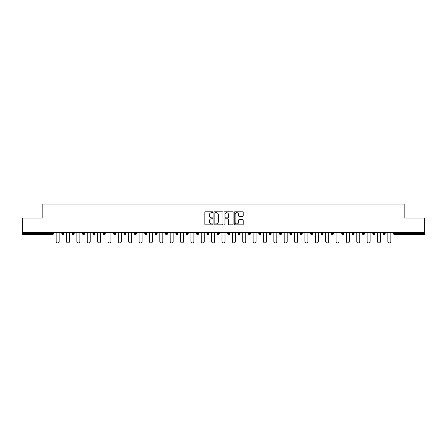 <?xml version="1.0" encoding="UTF-8"?>
<svg xmlns="http://www.w3.org/2000/svg" width="447" height="447" viewBox="0 0 447 447"><rect width="100%" height="100%" fill="white"/><g stroke="black" fill="none" stroke-linecap="round" stroke-linejoin="round"><path stroke-width="0.67" d="M212.867 212.252A0.458 0.458 0 0 0 212.409 211.794L205.48 211.794A0.654 0.654 0 0 0 204.827 212.448L204.827 224.187A0.654 0.654 0 0 0 205.48 224.841L212.409 224.841A0.458 0.458 0 0 0 212.867 224.383A0.458 0.458 0 0 0 212.409 223.925L211.515 223.925A2.09 2.09 0 0 1 209.425 221.841L209.425 220.863A2.09 2.09 0 0 1 211.515 218.773L212.409 218.773A0.458 0.458 0 0 0 212.867 218.315A0.458 0.458 0 0 0 212.409 217.862L211.515 217.862A2.09 2.09 0 0 1 209.425 215.772L209.425 214.795A2.09 2.09 0 0 1 211.515 212.705L212.409 212.705A0.458 0.458 0 0 0 212.867 212.252M242.565 216.393A0.654 0.654 0 0 0 243.213 215.739L243.213 212.448A0.654 0.654 0 0 0 242.565 211.794L234.865 211.794A0.654 0.654 0 0 0 234.211 212.448L234.211 224.187A0.654 0.654 0 0 0 234.865 224.841L242.565 224.841A0.654 0.654 0 0 0 243.213 224.187L243.213 220.209A0.654 0.654 0 0 0 242.565 219.555L239.268 219.555A0.654 0.654 0 0 0 238.614 220.209L238.614 222.181A1.743 1.743 0 0 1 236.871 223.925A1.743 1.743 0 0 1 235.128 222.181L235.128 214.454A1.743 1.743 0 0 1 236.871 212.705A1.743 1.743 0 0 1 238.614 214.454L238.614 215.739A0.654 0.654 0 0 0 239.268 216.393L242.565 216.393M22.35 232.569L22.35 218.019L42.152 218.019L42.152 204.061L404.848 204.061L404.848 218.019L424.65 218.019L424.65 232.569L22.35 232.569L22.35 233.636L52.455 233.636L52.455 232.569M222.93 212.448A0.654 0.654 0 0 0 222.276 211.794L214.582 211.794A0.654 0.654 0 0 0 213.929 212.448L213.929 224.187A0.654 0.654 0 0 0 214.582 224.841L222.276 224.841A0.654 0.654 0 0 0 222.93 224.187L222.93 212.448M224.724 211.794L232.418 211.794A0.654 0.654 0 0 1 233.071 212.448L233.071 224.187A0.654 0.654 0 0 1 232.418 224.841L229.127 224.841A0.654 0.654 0 0 1 228.473 224.187L228.473 219.427A0.654 0.654 0 0 0 227.819 218.773L225.634 218.773A0.654 0.654 0 0 0 224.986 219.427L224.986 224.383A0.458 0.458 0 0 1 224.528 224.841A0.458 0.458 0 0 1 224.07 224.383L224.07 212.448A0.654 0.654 0 0 1 224.724 211.794M53.45 232.569L53.45 233.636A0.995 0.995 0 0 1 52.455 234.63L22.35 234.63L22.35 233.636M424.65 232.569L424.65 234.63L394.545 234.63A0.995 0.995 0 0 1 393.55 233.636L393.55 232.569M61.82 232.569L61.82 233.636L61.82 232.569M52.455 234.63A0.995 0.995 0 0 0 53.45 233.636A0.995 0.995 0 0 1 52.455 234.63L52.455 233.636L53.45 233.636M62.82 234.63A0.995 0.995 0 0 1 61.82 233.636A0.995 0.995 0 0 0 62.82 234.63A0.995 0.995 0 0 0 63.815 233.636L63.815 232.569L63.815 233.636A0.995 0.995 0 0 1 62.82 234.63A0.995 0.995 0 0 1 61.82 233.636L63.815 233.636A0.995 0.995 0 0 1 62.82 234.63M72.19 232.569L72.19 233.636L72.19 232.569M74.185 232.569L74.185 233.636A0.995 0.995 0 0 1 73.185 234.63A0.995 0.995 0 0 1 72.19 233.636A0.995 0.995 0 0 0 73.185 234.63A0.995 0.995 0 0 0 74.185 233.636A0.995 0.995 0 0 1 73.185 234.63A0.995 0.995 0 0 1 72.19 233.636L74.185 233.636M82.555 232.569L82.555 233.636L82.555 232.569M84.55 232.569L84.55 233.636L84.55 232.569M92.92 233.636A0.995 0.995 0 0 0 93.92 234.63A0.995 0.995 0 0 0 94.915 233.636A0.995 0.995 0 0 1 93.92 234.63A0.995 0.995 0 0 0 94.915 233.636L94.915 232.569L94.915 233.636L92.92 233.636A0.995 0.995 0 0 0 93.92 234.63A0.995 0.995 0 0 1 92.92 233.636L92.92 232.569M103.291 233.636A0.995 0.995 0 0 0 104.285 234.63A0.995 0.995 0 0 0 105.28 233.636L105.28 232.569L105.28 233.636L103.291 233.636A0.995 0.995 0 0 0 104.285 234.63A0.995 0.995 0 0 1 103.291 233.636L103.291 232.569M115.65 232.569L115.65 233.636A0.995 0.995 0 0 1 114.65 234.63A0.995 0.995 0 0 1 113.655 233.636L113.655 232.569M125.02 234.63A0.995 0.995 0 0 0 126.015 233.636L126.015 232.569L126.015 233.636A0.995 0.995 0 0 1 125.02 234.63A0.995 0.995 0 0 1 124.02 233.636L124.02 232.569M134.391 232.569L134.391 233.636L134.391 232.569M136.38 232.569L136.38 233.636A0.995 0.995 0 0 1 135.385 234.63A0.995 0.995 0 0 1 134.391 233.636L136.38 233.636A0.995 0.995 0 0 1 135.385 234.63M146.75 232.569L146.75 233.636A0.995 0.995 0 0 1 145.75 234.63A0.995 0.995 0 0 1 144.755 233.636L144.755 232.569M156.12 234.63A0.995 0.995 0 0 0 157.115 233.636L157.115 232.569L157.115 233.636A0.995 0.995 0 0 1 156.12 234.63A0.995 0.995 0 0 1 155.12 233.636L155.12 232.569M167.48 232.569L167.48 233.636A0.995 0.995 0 0 1 166.485 234.63A0.995 0.995 0 0 1 165.485 233.636L165.485 232.569M175.855 232.569L175.855 233.636L175.855 232.569M177.85 232.569L177.85 233.636A0.995 0.995 0 0 1 176.85 234.63A0.995 0.995 0 0 1 175.855 233.636L177.85 233.636A0.995 0.995 0 0 1 176.85 234.63M188.215 232.569L188.215 233.636L186.22 233.636A0.995 0.995 0 0 0 187.215 234.63A0.995 0.995 0 0 1 186.22 233.636L186.22 232.569M197.585 234.63A0.995 0.995 0 0 0 198.58 233.636L198.58 232.569L198.58 233.636A0.995 0.995 0 0 1 197.585 234.63A0.995 0.995 0 0 1 196.585 233.636L196.585 232.569M208.945 232.569L208.945 233.636A0.995 0.995 0 0 1 207.95 234.63A0.995 0.995 0 0 1 206.955 233.636L206.955 232.569M217.32 232.569L217.32 233.636L217.32 232.569M219.315 232.569L219.315 233.636A0.995 0.995 0 0 1 218.315 234.63A0.995 0.995 0 0 1 217.32 233.636L219.315 233.636A0.995 0.995 0 0 1 218.315 234.63M229.68 232.569L229.68 233.636A0.995 0.995 0 0 1 228.685 234.63A0.995 0.995 0 0 1 227.685 233.636L227.685 232.569M238.055 233.636L240.045 233.636A0.995 0.995 0 0 1 239.05 234.63A0.995 0.995 0 0 0 240.045 233.636L240.045 232.569L240.045 233.636A0.995 0.995 0 0 1 239.05 234.63A0.995 0.995 0 0 1 238.055 233.636L238.055 232.569M250.415 232.569L250.415 233.636A0.995 0.995 0 0 1 249.415 234.63A0.995 0.995 0 0 1 248.42 233.636L248.42 232.569M258.785 232.569L258.785 233.636L258.785 232.569M260.78 232.569L260.78 233.636L260.78 232.569M269.15 232.569L269.15 233.636L269.15 232.569M271.145 232.569L271.145 233.636A0.995 0.995 0 0 1 270.15 234.63A0.995 0.995 0 0 1 269.15 233.636L271.145 233.636A0.995 0.995 0 0 1 270.15 234.63M279.52 232.569L279.52 233.636L279.52 232.569M281.515 232.569L281.515 233.636L281.515 232.569M289.885 232.569L289.885 233.636L289.885 232.569M291.88 232.569L291.88 233.636A0.995 0.995 0 0 1 290.88 234.63A0.995 0.995 0 0 1 289.885 233.636A0.995 0.995 0 0 0 290.88 234.63A0.995 0.995 0 0 0 291.88 233.636A0.995 0.995 0 0 1 290.88 234.63A0.995 0.995 0 0 1 289.885 233.636L291.88 233.636M302.245 232.569L302.245 233.636A0.995 0.995 0 0 1 301.25 234.63A0.995 0.995 0 0 1 300.25 233.636L300.25 232.569M312.609 232.569L312.609 233.636L310.62 233.636A0.995 0.995 0 0 0 311.615 234.63A0.995 0.995 0 0 1 310.62 233.636L310.62 232.569M322.98 232.569L322.98 233.636A0.995 0.995 0 0 1 321.98 234.63A0.995 0.995 0 0 1 320.985 233.636L320.985 232.569M331.35 232.569L331.35 233.636L331.35 232.569M333.345 232.569L333.345 233.636A0.995 0.995 0 0 1 332.35 234.63A0.995 0.995 0 0 1 331.35 233.636A0.995 0.995 0 0 0 332.35 234.63A0.995 0.995 0 0 1 331.35 233.636L333.345 233.636A0.995 0.995 0 0 1 332.35 234.63M343.709 232.569L343.709 233.636A0.995 0.995 0 0 1 342.715 234.63A0.995 0.995 0 0 1 341.72 233.636L341.72 232.569M354.08 232.569L354.08 233.636L352.085 233.636A0.995 0.995 0 0 0 353.08 234.63A0.995 0.995 0 0 1 352.085 233.636L352.085 232.569M364.445 232.569L364.445 233.636A0.995 0.995 0 0 1 363.45 234.63A0.995 0.995 0 0 1 362.45 233.636L362.45 232.569M374.809 232.569L374.809 233.636L372.815 233.636A0.995 0.995 0 0 0 373.815 234.63A0.995 0.995 0 0 1 372.815 233.636L372.815 232.569M385.18 232.569L385.18 233.636A0.995 0.995 0 0 1 384.18 234.63A0.995 0.995 0 0 1 383.185 233.636L383.185 232.569M83.55 234.63A0.995 0.995 0 0 1 82.555 233.636A0.995 0.995 0 0 0 83.55 234.63A0.995 0.995 0 0 0 84.55 233.636A0.995 0.995 0 0 1 83.55 234.63A0.995 0.995 0 0 1 82.555 233.636L84.55 233.636A0.995 0.995 0 0 1 83.55 234.63M187.215 234.63A0.995 0.995 0 0 0 188.215 233.636A0.995 0.995 0 0 1 187.215 234.63A0.995 0.995 0 0 1 186.22 233.636M259.785 234.63A0.995 0.995 0 0 1 258.785 233.636L260.78 233.636A0.995 0.995 0 0 1 259.785 234.63A0.995 0.995 0 0 0 260.78 233.636A0.995 0.995 0 0 1 259.785 234.63M280.515 234.63A0.995 0.995 0 0 1 279.52 233.636A0.995 0.995 0 0 0 280.515 234.63A0.995 0.995 0 0 0 281.515 233.636A0.995 0.995 0 0 1 280.515 234.63A0.995 0.995 0 0 1 279.52 233.636L281.515 233.636M311.615 234.63A0.995 0.995 0 0 0 312.609 233.636A0.995 0.995 0 0 1 311.615 234.63A0.995 0.995 0 0 1 310.62 233.636M353.08 234.63A0.995 0.995 0 0 0 354.08 233.636A0.995 0.995 0 0 1 353.08 234.63A0.995 0.995 0 0 1 352.085 233.636M374.809 233.636A0.995 0.995 0 0 1 373.815 234.63A0.995 0.995 0 0 0 374.809 233.636A0.995 0.995 0 0 1 373.815 234.63A0.995 0.995 0 0 1 372.815 233.636M394.545 232.569L394.545 234.63A0.995 0.995 0 0 1 393.55 233.636L424.65 233.636M215.298 212.705A0.458 0.458 0 0 0 214.839 213.163L214.839 223.472A0.458 0.458 0 0 0 215.298 223.925L216.242 223.925A2.09 2.09 0 0 0 218.332 221.841L218.332 214.795A2.09 2.09 0 0 0 216.242 212.705L215.298 212.705M228.473 214.487A1.743 1.743 0 0 0 226.73 212.738A1.743 1.743 0 0 0 224.986 214.487L224.986 217.208A0.654 0.654 0 0 0 225.634 217.862L227.819 217.862A0.654 0.654 0 0 0 228.473 217.208L228.473 214.487M56.143 241.441L56.143 232.569L56.143 241.441A1.497 1.497 0 0 0 57.635 242.939A1.497 1.497 0 0 0 59.133 241.441L59.133 232.569M66.508 241.441L66.508 232.569L66.508 241.441A1.497 1.497 0 0 0 68 242.939A1.497 1.497 0 0 0 69.497 241.441L69.497 232.569M76.873 241.441L76.873 232.569L76.873 241.441A1.497 1.497 0 0 0 78.37 242.939A1.497 1.497 0 0 0 79.862 241.441L79.862 232.569M87.238 241.441L87.238 232.569L87.238 241.441A1.497 1.497 0 0 0 88.735 242.939A1.497 1.497 0 0 0 90.233 241.441L90.233 232.569M97.608 241.441L97.608 232.569L97.608 241.441A1.497 1.497 0 0 0 99.1 242.939A1.497 1.497 0 0 0 100.597 241.441L100.597 232.569M107.973 241.441L107.973 232.569L107.973 241.441A1.497 1.497 0 0 0 109.47 242.939A1.497 1.497 0 0 0 110.962 241.441L110.962 232.569M118.338 241.441L118.338 232.569L118.338 241.441A1.497 1.497 0 0 0 119.835 242.939A1.497 1.497 0 0 0 121.333 241.441L121.333 232.569M128.708 241.441L128.708 232.569L128.708 241.441A1.497 1.497 0 0 0 130.2 242.939A1.497 1.497 0 0 0 131.697 241.441L131.697 232.569M139.073 241.441L139.073 232.569L139.073 241.441A1.497 1.497 0 0 0 140.57 242.939A1.497 1.497 0 0 0 142.062 241.441L142.062 232.569M149.438 241.441L149.438 232.569L149.438 241.441A1.497 1.497 0 0 0 150.935 242.939A1.497 1.497 0 0 0 152.427 241.441L152.427 232.569M159.808 241.441L159.808 232.569L159.808 241.441A1.497 1.497 0 0 0 161.3 242.939A1.497 1.497 0 0 0 162.797 241.441L162.797 232.569M170.173 241.441L170.173 232.569L170.173 241.441A1.497 1.497 0 0 0 171.665 242.939A1.497 1.497 0 0 0 173.162 241.441L173.162 232.569M180.538 241.441L180.538 232.569L180.538 241.441A1.497 1.497 0 0 0 182.035 242.939A1.497 1.497 0 0 0 183.527 241.441L183.527 232.569M190.908 241.441L190.908 232.569L190.908 241.441A1.497 1.497 0 0 0 192.4 242.939A1.497 1.497 0 0 0 193.897 241.441L193.897 232.569M201.273 241.441L201.273 232.569L201.273 241.441A1.497 1.497 0 0 0 202.765 242.939A1.497 1.497 0 0 0 204.262 241.441L204.262 232.569M211.638 241.441L211.638 232.569L211.638 241.441A1.497 1.497 0 0 0 213.135 242.939A1.497 1.497 0 0 0 214.627 241.441L214.627 232.569M222.003 241.441L222.003 232.569L222.003 241.441A1.497 1.497 0 0 0 223.5 242.939A1.497 1.497 0 0 0 224.997 241.441L224.997 232.569M232.373 241.441L232.373 232.569L232.373 241.441A1.497 1.497 0 0 0 233.865 242.939A1.497 1.497 0 0 0 235.362 241.441L235.362 232.569M242.738 241.441L242.738 232.569L242.738 241.441A1.497 1.497 0 0 0 244.235 242.939A1.497 1.497 0 0 0 245.727 241.441L245.727 232.569M253.103 241.441L253.103 232.569L253.103 241.441A1.497 1.497 0 0 0 254.6 242.939A1.497 1.497 0 0 0 256.092 241.441L256.092 232.569M263.473 241.441L263.473 232.569L263.473 241.441A1.497 1.497 0 0 0 264.965 242.939A1.497 1.497 0 0 0 266.462 241.441L266.462 232.569M273.838 241.441L273.838 232.569L273.838 241.441A1.497 1.497 0 0 0 275.335 242.939A1.497 1.497 0 0 0 276.827 241.441L276.827 232.569M284.203 241.441L284.203 232.569L284.203 241.441A1.497 1.497 0 0 0 285.7 242.939A1.497 1.497 0 0 0 287.192 241.441L287.192 232.569M294.573 241.441L294.573 232.569L294.573 241.441A1.497 1.497 0 0 0 296.065 242.939A1.497 1.497 0 0 0 297.562 241.441L297.562 232.569M304.938 241.441L304.938 232.569L304.938 241.441A1.497 1.497 0 0 0 306.43 242.939A1.497 1.497 0 0 0 307.927 241.441L307.927 232.569M315.303 241.441L315.303 232.569L315.303 241.441A1.497 1.497 0 0 0 316.8 242.939A1.497 1.497 0 0 0 318.292 241.441L318.292 232.569M325.667 241.441L325.667 232.569L325.667 241.441A1.497 1.497 0 0 0 327.165 242.939A1.497 1.497 0 0 0 328.662 241.441L328.662 232.569M336.038 241.441L336.038 232.569L336.038 241.441A1.497 1.497 0 0 0 337.53 242.939A1.497 1.497 0 0 0 339.027 241.441L339.027 232.569M346.403 241.441L346.403 232.569L346.403 241.441A1.497 1.497 0 0 0 347.9 242.939A1.497 1.497 0 0 0 349.392 241.441L349.392 232.569M356.767 241.441L356.767 232.569L356.767 241.441A1.497 1.497 0 0 0 358.265 242.939A1.497 1.497 0 0 0 359.762 241.441L359.762 232.569M367.138 241.441L367.138 232.569L367.138 241.441A1.497 1.497 0 0 0 368.63 242.939A1.497 1.497 0 0 0 370.127 241.441L370.127 232.569M377.503 241.441L377.503 232.569L377.503 241.441A1.497 1.497 0 0 0 379 242.939A1.497 1.497 0 0 0 380.492 241.441L380.492 232.569M387.867 241.441L387.867 232.569L387.867 241.441A1.497 1.497 0 0 0 389.365 242.939A1.497 1.497 0 0 0 390.857 241.441L390.857 232.569M104.285 234.63A0.995 0.995 0 0 0 105.28 233.636M114.65 234.63A0.995 0.995 0 0 0 115.65 233.636L113.655 233.636M126.015 233.636L124.02 233.636M145.75 234.63A0.995 0.995 0 0 0 146.75 233.636L144.755 233.636M157.115 233.636L155.12 233.636M166.485 234.63A0.995 0.995 0 0 0 167.48 233.636L165.485 233.636M198.58 233.636L196.585 233.636M207.95 234.63A0.995 0.995 0 0 0 208.945 233.636L206.955 233.636M228.685 234.63A0.995 0.995 0 0 0 229.68 233.636L227.685 233.636M249.415 234.63A0.995 0.995 0 0 0 250.415 233.636L248.42 233.636M301.25 234.63A0.995 0.995 0 0 0 302.245 233.636L300.25 233.636M321.98 234.63A0.995 0.995 0 0 0 322.98 233.636L320.985 233.636M342.715 234.63A0.995 0.995 0 0 0 343.709 233.636L341.72 233.636M363.45 234.63A0.995 0.995 0 0 0 364.445 233.636L362.45 233.636M384.18 234.63A0.995 0.995 0 0 0 385.18 233.636L383.185 233.636M394.545 234.63A0.995 0.995 0 0 1 393.55 233.636"/></g></svg>

